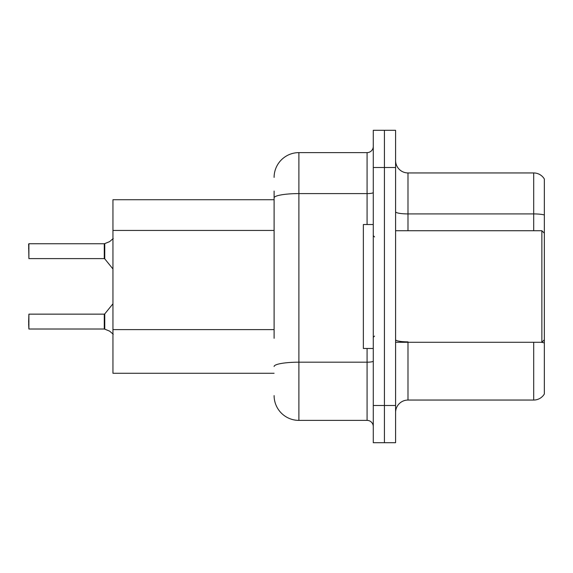 <?xml version="1.0" encoding="UTF-8"?>
<svg xmlns="http://www.w3.org/2000/svg" width="573" height="573" viewBox="0 0 573 573"><rect width="100%" height="100%" fill="white"/><g stroke="black" fill="none" stroke-linecap="round" stroke-linejoin="round"><path stroke-width="0.86" d="M274.102 221.78L274.102 191.045L274.102 199.726L112.945 199.726L112.945 373.274L274.102 373.274M395.592 412.453A12.398 12.398 0 0 1 407.99 400.054L533.692 400.054L533.692 342.282M384.433 405.505L384.433 442.7L395.592 442.7L395.592 405.505L384.433 405.505L384.433 442.7L373.274 442.7L373.274 405.505L384.433 405.505L384.433 167.495L384.433 405.505M373.274 405.505L373.274 130.3L384.433 130.3L384.433 167.495L384.433 130.3L395.592 130.3L395.592 405.505M544.35 179.02A12.398 12.398 0 0 0 533.692 172.946A12.398 12.398 0 0 1 544.35 179.02L544.35 393.98A12.398 12.398 0 0 1 533.692 400.054M544.35 214.975L544.35 215.641L544.35 214.975A12.398 2.156 180 0 0 533.692 213.922L533.692 172.946L407.99 172.946A12.398 12.398 0 0 1 395.592 160.547A12.398 12.398 0 0 0 407.99 172.946L407.99 230.718M274.102 338.306L274.102 191.045M274.102 177.408A24.797 24.797 0 0 1 298.898 152.619L298.898 420.381L367.078 420.381L367.078 348.484M298.898 152.619L367.078 152.619A6.196 6.196 0 0 0 373.274 146.416M373.274 426.584A6.196 6.196 0 0 0 367.078 420.381M298.898 420.381A24.797 24.797 0 0 1 274.102 395.592M109.601 331.115L104.759 329.16L109.601 331.115L113.239 334.252M28.65 248.689L28.901 243.74L28.901 258.609L104.272 258.609L104.272 243.74L104.272 258.609L104.752 258.838L104.759 243.597L109.601 241.634L104.372 243.74A0.623 0.616 0 0 1 104.279 243.747A0.623 0.616 180 0 0 104.372 243.74M395.592 230.718L541.872 230.718L541.872 342.282L544.35 339.803M373.274 224.516L363.361 224.516L363.361 348.484L373.274 348.484M104.372 329.017L104.759 329.16L104.752 313.918L104.272 314.147L104.279 329.009A0.623 0.616 180 0 1 104.372 329.017A0.623 0.616 -0 0 0 104.279 329.009L104.272 321.582M28.65 321.582L28.901 314.147L28.901 329.017L28.65 321.582M28.65 324.06L28.901 329.017L104.272 329.017M28.901 258.609L28.65 243.983M28.901 243.74L104.279 243.747L28.901 243.74M104.272 258.609L104.272 251.167M113.239 238.504L109.601 241.634M274.102 230.453L112.945 230.453M274.102 329.625L112.945 329.625M407.99 342.282L407.99 400.054M533.692 230.718L533.692 213.922L407.99 213.922A12.398 2.156 0 0 1 395.592 211.774M544.35 342.912A12.398 2.156 180 0 0 541.113 342.282M395.592 167.495L373.274 167.495M407.99 341.859A12.398 2.156 0 0 1 395.592 339.703M373.274 361.112A6.196 1.074 0 0 1 367.078 362.186L298.898 362.186A24.797 4.305 180 0 0 274.102 366.491M274.102 197.9A24.797 4.305 180 0 1 298.898 193.595L367.078 193.595L367.078 152.619M367.078 224.516L367.078 193.595A6.196 1.074 0 0 0 373.274 192.514M395.592 342.282L541.872 342.282M374.513 236.914L373.274 235.675M374.513 336.086L373.274 337.325M544.35 233.197L541.872 230.718M28.901 314.147L104.272 314.147M104.752 313.918L112.945 303.79M104.752 258.838L112.945 268.966"/></g></svg>
